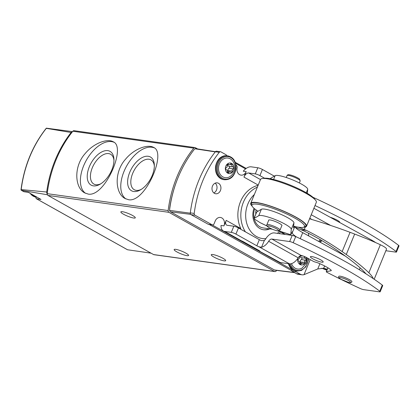 <?xml version="1.0" encoding="UTF-8"?>
<svg xmlns="http://www.w3.org/2000/svg" width="420" height="420" viewBox="0 0 420 420"><rect width="100%" height="100%" fill="white"/><g stroke="black" fill="none" stroke-linecap="round" stroke-linejoin="round"><path stroke-width="0.63" d="M128.62 199.736C145.257 202.892 166.976 152.717 153.709 147.472C147.835 143.913 134.243 148.607 125.522 159.227C113.636 172.431 115.327 193.72 125.113 198.534L128.62 199.736M197.573 148.922L195.426 147.719A1.774 1.439 98 0 0 195.006 147.578L74.072 130.688A1.774 1.439 98 0 0 72.828 131.245A106.418 86.2 98 0 0 47.224 193.662A1.774 1.439 98 0 0 47.99 195.436L153.562 254.567A1.774 1.439 98 0 0 153.977 254.704L274.916 271.593A1.774 1.439 98 0 0 276.444 270.559L276.512 270.385M195.006 147.578A1.774 1.439 98 0 0 193.762 148.134A106.418 86.2 98 0 0 168.163 210.551A1.774 1.439 98 0 0 168.929 212.326L274.496 271.451A1.774 1.439 98 0 0 274.916 271.593M88.242 194.098C104.874 197.253 126.593 147.073 113.332 141.834C107.457 138.269 93.86 142.968 85.145 153.589C73.258 166.792 74.944 188.081 84.735 192.896L88.242 194.098M36.088 197.159A1.418 1.15 98 0 0 35.842 197.631L36.22 198.644M21.467 190.381L23.898 191.72L28.455 192.402L40.997 199.427L36.33 198.681L127.528 249.764L151.064 253.166M47.387 194.754L21.441 190.365M72.392 131.786A3.549 2.872 98 0 0 71.101 132.494L46.321 128.341A105.667 85.591 -82 0 0 21.2 189.583L21 189.961L21.2 189.583L46.688 192.014A3.549 2.872 98 0 0 47.213 193.982M23.898 191.72L21 189.961M46.347 128.163L72.508 131.644M71.101 132.494A106.05 85.901 98 0 0 46.688 192.014M122.43 211.706A7.807 1.381 22.3 0 1 130.72 214.531A7.807 1.381 22.3 0 1 135.292 217.828A7.807 1.381 22.3 0 1 127.549 216.143A7.807 1.381 22.3 0 1 120.855 211.906A7.807 1.381 22.3 0 1 122.43 211.706M175.733 249.354A7.807 1.381 22.3 0 1 184.023 252.178A7.807 1.381 22.3 0 1 188.596 255.476A7.807 1.381 22.3 0 1 180.852 253.79A7.807 1.381 22.3 0 1 174.153 249.553A7.807 1.381 22.3 0 1 175.733 249.354M212.814 254.536A7.807 1.381 22.3 0 1 221.109 257.36A7.807 1.381 22.3 0 1 225.682 260.657A7.807 1.381 22.3 0 1 217.938 258.972A7.807 1.381 22.3 0 1 211.239 254.735A7.807 1.381 22.3 0 1 212.814 254.536M154.423 147.929A29.264 16.364 -60.7 0 0 126.677 165.942A29.264 16.364 -60.7 0 0 125.927 198.949M133.76 191.51A19.352 10.82 -60.7 0 0 140.375 189.919A19.352 10.82 -60.7 0 0 154.334 164.992A19.352 10.82 -60.7 0 0 134.327 164.393A19.352 10.82 -60.7 0 0 133.76 191.51M114.046 142.291A29.264 16.364 -60.7 0 0 86.299 160.303A29.264 16.364 -60.7 0 0 85.549 193.31M93.377 185.871A19.352 10.82 -60.7 0 0 99.992 184.28A19.352 10.82 -60.7 0 0 113.951 159.353A19.352 10.82 -60.7 0 0 93.944 158.755A19.352 10.82 -60.7 0 0 93.377 185.871M154.345 166.016A17.099 9.56 -60.7 0 0 151.142 159.983A17.099 9.56 -60.7 0 0 134.274 170.126A17.099 9.56 -60.7 0 0 134.437 189.814A17.099 9.56 -60.7 0 0 136.232 190.37A17.099 9.56 -60.7 0 0 141.251 189.389M113.962 160.377A17.099 9.56 -60.7 0 0 110.764 154.345A17.099 9.56 -60.7 0 0 93.896 164.488A17.099 9.56 -60.7 0 0 94.059 184.17A17.099 9.56 -60.7 0 0 95.849 184.732A17.099 9.56 -60.7 0 0 100.873 183.75M215.434 151.688L195.815 148.649A2.825 2.284 98 0 0 194.78 148.775L214.809 151.814M190.281 213.161A106.097 85.937 -82 0 0 190.281 213.187L169.517 210.373A2.825 2.284 98 0 0 170.625 211.832L274.454 269.987A2.825 2.284 98 0 0 275.147 270.212L294.567 272.632M194.78 148.775A106.407 86.189 98 0 0 169.517 210.373M265.844 238.655A24.801 20.087 -82 0 1 256.583 236.56A24.801 20.087 -82 0 1 254.363 194.497M279.468 231.221A24.801 20.087 -82 0 1 277.436 233.357M269.75 228.847A15.965 12.931 -82 0 1 263.634 229.787A15.965 12.931 -82 0 1 259.88 228.512A15.965 12.931 -82 0 1 254 208.289M245.396 231.845A28.277 22.906 -82 0 1 257.371 187.152M280.544 231.872A28.277 22.906 -82 0 1 279.174 233.599M269.131 228.764A15.965 12.931 -82 0 1 263.329 229.74M254.683 208.866A14.191 11.492 98 0 0 254.074 218.358M254.205 218.899A14.191 11.492 98 0 0 259.928 226.81A14.191 11.492 98 0 0 263.261 227.945L272.286 229.204M177.922 177.922A106.418 86.2 98 0 0 169.691 208.378A1.774 1.439 98 0 0 169.696 209.024M374.194 279.253L386.542 249.039C386.479 248.131 384.416 246.697 380.347 244.739L368.855 272.764C371.149 275.032 372.619 276.985 373.264 278.623M295.344 227.325L304.29 231.121C316.88 237.368 328.33 244.109 338.641 251.344L342.778 254.263C350.7 259.859 357.368 265.204 362.786 270.302L366.145 273.94M310.212 259.581L304.022 274.675L317.772 268.952L323.663 268.296L327.169 269.189M321.846 268.202L326.87 270.281M380.184 291.758L382.704 285.621A3.549 0.625 -157.7 0 0 382.284 285.075A161.406 28.508 -157.7 0 0 295.712 236.586A3.549 0.625 -157.7 0 0 292.183 235.415L274.37 232.927A10.642 5.954 119.3 0 0 265.65 238.959A3.901 2.184 119.3 0 1 264.348 240.466L261.576 247.222A10.642 5.954 119.3 0 0 268.658 241.28A3.901 2.184 119.3 0 1 271.856 239.064L289.663 241.553A3.549 0.625 22.3 0 1 293.192 242.723A161.406 28.508 22.3 0 1 379.769 291.212A3.549 0.625 22.3 0 1 380.184 291.758A3.549 0.625 22.3 0 1 379.47 291.848L363.699 289.648A3.549 0.625 22.3 0 1 360.171 288.477A161.406 28.508 22.3 0 1 352.112 284.734L351.314 284.356A161.406 28.508 22.3 0 1 343.198 280.471M342.027 279.893A161.406 28.508 22.3 0 1 327.065 272.375A1.774 0.315 22.3 0 1 326.272 271.745A1.774 0.315 22.3 0 1 326.351 271.693L330.95 270.732A5.513 0.971 22.3 0 0 331.27 270.564A5.513 0.971 22.3 0 0 330.755 269.819A16.422 2.898 22.3 0 0 319.216 263.413A5.749 1.013 22.3 0 0 315.982 262.259L315.053 262.007A1.774 0.315 22.3 0 1 313.168 261.24L306.227 257.35A3.549 0.625 22.3 0 0 301.602 255.628L301.361 255.591A3.901 2.184 -60.7 0 0 298.163 257.801A10.642 5.954 -60.7 0 1 289.443 263.834L280.25 262.547A11.708 6.547 -60.7 0 1 278.901 262.101L259.644 251.317M311.782 256.562A6.92 1.223 22.3 0 1 319.132 259.067A6.92 1.223 22.3 0 1 323.185 261.991A6.92 1.223 22.3 0 1 316.318 260.495A6.92 1.223 22.3 0 1 310.385 256.741A6.92 1.223 22.3 0 1 311.782 256.562M315.01 205.543A161.406 28.508 22.3 0 1 396.065 251.48A3.549 0.625 22.3 0 1 396.485 252.026A3.549 0.625 22.3 0 1 395.766 252.116L385.885 250.735M330.141 217.24A7.182 1.27 22.3 0 1 336.803 219.97A7.182 1.27 22.3 0 1 339.728 222.353A7.182 1.27 22.3 0 1 339.633 222.469M396.485 252.026L399 245.889A3.549 0.625 -157.7 0 0 398.585 245.343A161.406 28.508 -157.7 0 0 312.958 197.29M264.348 240.466L261.623 240.702A3.549 0.625 -157.7 0 1 259.345 239.657L238.45 227.955A3.549 0.625 -157.7 0 0 233.825 226.228L231.304 232.365L224.71 231.446A11.708 6.547 119.3 0 1 223.367 231L241.505 240.849A3.549 0.625 22.3 0 1 243.458 241.768L258.851 250.394A3.549 0.625 22.3 0 1 259.98 251.197L259.486 251.223A11.708 6.547 119.3 0 1 258.347 250.11M259.98 251.197L259.486 251.223L280.25 262.547M300.394 274.25L296.478 273.704A7.093 5.749 98 0 0 298.147 274.265L302.059 274.811A7.093 5.749 -82 0 1 300.394 274.25L296.173 271.887A1.774 1.439 -82 0 1 295.459 270.9M296.478 273.704L292.262 271.341A1.774 1.439 98 0 1 291.501 270.118A3.549 2.872 98 0 1 291.512 268.873M304.022 274.675A7.093 5.749 -82 0 1 302.059 274.811M257.801 167.759L255.287 173.896L248.692 172.972A4.967 2.777 119.3 0 0 243.957 177.093L246.209 171.602L243.264 171.192A11.708 6.547 119.3 0 1 251.213 166.834L257.801 167.759A3.549 0.625 22.3 0 1 262.432 169.481L274.328 176.148M223.367 231A11.708 6.547 119.3 0 1 221.004 225.461L223.949 225.876A6.032 4.883 -82 0 0 220.421 217.46A6.032 4.883 -82 0 0 215.224 220.988L214.032 223.897A1.774 1.439 -82 0 1 212.504 224.931A1.774 1.439 -82 0 1 212.084 224.789L194.98 215.208A1.774 1.439 -82 0 1 194.213 213.423A106.418 86.2 -82 0 1 219.277 152.318A1.774 1.439 -82 0 1 220.532 151.751A1.774 1.439 -82 0 1 220.946 151.893L226.034 154.744A1.774 1.439 -82 0 1 226.748 155.715M212.483 186.081A5.497 4.452 98 0 0 215.702 193.757A5.497 4.452 98 0 0 220.873 188.927A5.497 4.452 98 0 0 217.219 182.863A5.497 4.452 98 0 0 212.483 186.081M233.825 226.228L227.231 225.309A4.967 2.777 119.3 0 1 226.658 225.12A4.967 2.777 119.3 0 1 226.202 220.379L223.949 225.876M226.202 220.379L240.781 228.548A28.555 23.132 -82 0 1 258.111 185.351M246.209 171.602A6.032 4.883 -82 0 1 241.012 175.13A6.032 4.883 -82 0 1 237.106 167.921A2.483 2.011 -82 0 0 235.977 165.097M255.287 173.896A3.549 0.625 22.3 0 1 259.912 175.618L264.569 178.227M261.576 247.222L259.103 246.839A3.549 0.625 22.3 0 1 256.83 245.795L235.93 234.092A3.549 0.625 22.3 0 0 231.304 232.365M331.159 270.218L330.95 270.732M212.084 224.789L208.173 224.243A1.774 1.439 98 0 0 208.588 224.385L212.504 224.931M208.173 224.243L191.063 214.662A1.774 1.439 98 0 1 190.302 212.877A106.418 86.2 98 0 1 215.36 151.772A1.774 1.439 98 0 1 216.615 151.205L220.532 151.751M213.822 192.916A5.497 4.452 98 0 0 216.956 188.381A5.497 4.452 98 0 0 215.182 183.157M298.252 227.178L304.258 229.525A73.784 13.03 22.3 0 1 306.464 230.396C319.536 237.006 331.433 244.072 342.143 251.596L346.28 254.51C355.341 260.915 362.864 266.999 368.855 272.764M380.347 244.739C373.343 241.447 364.786 237.888 354.664 234.061L350.049 232.318C338.095 227.819 325.096 223.461 311.036 219.251A73.784 13.03 -157.7 0 0 309.619 218.689M301.381 229.688L306.464 230.396M227.692 173.145A5.324 4.31 -82 0 1 227.341 164.01A5.324 4.31 -82 0 1 234.003 167.743A5.324 4.31 -82 0 1 227.692 173.145M230.879 172.284A1.774 1.439 98 0 0 230.129 171.88A1.774 1.439 98 0 0 228.795 172.552A1.003 0.809 98 0 1 227.393 171.764A1.774 1.439 98 0 0 226.265 169.706A1.003 0.809 98 0 1 226.191 167.779A1.774 1.439 -82 0 0 227.147 165.448A1.003 0.809 98 0 1 228.48 164.309A1.774 1.439 98 0 0 229.226 164.714A1.774 1.439 98 0 0 230.559 164.041A1.003 0.809 98 0 1 231.966 164.829A1.774 1.439 98 0 0 233.09 166.892A1.003 0.809 98 0 1 233.163 168.819A1.774 1.439 98 0 0 232.208 171.145A1.003 0.809 98 0 1 230.879 172.284M222.884 176.894A9.912 8.027 -82 0 1 219.98 162.677A9.912 8.027 -82 0 1 232.066 160.235C236.024 164.551 236.649 171.943 229.766 176.704A9.912 8.027 -82 0 1 222.884 176.894M227.808 164.519A1.774 1.439 98 0 0 228.968 166.315L233.09 166.892M227.918 171.57A1.003 0.809 98 0 0 228.086 170.572A1.774 1.439 98 0 1 229.042 168.242A1.003 0.809 98 0 0 228.968 166.315M305.965 257.203A5.324 4.31 -82 0 1 304.988 263.288A5.324 4.31 -82 0 1 300.022 264.5A5.324 4.31 -82 0 1 297.932 258.169M300.143 255.875A1.774 1.439 98 0 0 301.303 257.675A1.003 0.809 98 0 1 301.376 259.602L305.498 260.174A1.774 1.439 98 0 0 304.542 262.505A1.003 0.809 98 0 1 303.209 263.644A1.774 1.439 98 0 0 302.463 263.24A1.774 1.439 98 0 0 301.13 263.912A1.003 0.809 98 0 1 299.723 263.125A1.774 1.439 98 0 0 298.599 261.062A1.003 0.809 98 0 1 298.526 259.135A1.774 1.439 -82 0 0 299.481 256.809A1.003 0.809 98 0 1 299.45 256.31M300.815 255.67A1.774 1.439 98 0 0 301.56 256.074A1.774 1.439 98 0 0 302.494 255.817M304.264 256.426A1.774 1.439 98 0 0 305.424 258.253A1.003 0.809 98 0 1 305.498 260.174M307.262 257.927L306.542 262.868L302.096 268.065A9.912 8.027 -82 0 1 295.218 268.249A9.912 8.027 -82 0 1 291.506 263.639M301.376 259.602A1.774 1.439 98 0 0 300.421 261.928L304.542 262.505M300.253 262.93A1.003 0.809 98 0 0 300.421 261.928M308.553 233.273A7.093 5.187 101.2 0 0 308.737 235.94M320.14 242.225A7.093 5.187 101.2 0 0 321.862 240.592M270.317 178.752L270.428 178.474A3.549 0.625 22.3 0 1 270.491 178.411L275.163 175.655A17.735 3.134 22.3 0 1 293.129 180.091A17.735 3.134 22.3 0 1 307.718 189.284L307.293 193.358M294.247 226.375L293.433 227.703L293.942 222.878L291.291 229.341L290.724 234.733L292.378 231.672L292.268 232.696A21.284 3.759 22.3 0 0 296.462 236.933M278.891 230.906L290.724 234.733A34.603 6.111 -157.7 0 1 279.038 230.879M293.942 222.878A17.735 3.134 22.3 0 0 279.347 213.685A17.735 3.134 22.3 0 0 261.382 209.255L256.709 212.006A3.549 0.625 22.3 0 0 256.651 212.069L254 218.531A3.549 0.625 22.3 0 0 254.909 219.408L258.332 221.492A7.093 1.255 22.3 0 1 259.639 222.416A34.603 6.111 -157.7 0 0 267.041 225.96M267.12 226.081L259.639 222.416M254 218.531A3.549 0.625 22.3 0 1 254.063 218.468L258.736 215.712A17.735 3.134 22.3 0 1 276.696 220.148A17.735 3.134 22.3 0 1 291.291 229.341M330.671 225.451L311.236 214.746M375.611 242.576A17.735 3.134 -157.7 0 0 371.558 240.061L313.887 208.283M294.94 226.538A21.284 3.759 22.3 0 0 302.726 232.633L345.413 256.153M255.833 214.069A10.642 7.014 121.3 0 1 256.1 209.937M268.674 220.358A7.182 1.27 22.3 0 1 268.669 220.138A7.182 1.27 22.3 0 1 270.701 220.054A7.182 1.27 22.3 0 1 278.15 222.747A7.182 1.27 22.3 0 1 281.962 225.587A7.182 1.27 22.3 0 1 281.804 225.74M279.557 213.775A13.241 2.336 22.3 0 1 281.243 214.505M258.022 211.234A28.376 5.014 22.3 0 1 252.058 205.994A28.376 5.014 22.3 0 1 260.006 204.656A28.376 5.014 22.3 0 1 291.527 216.347A28.376 5.014 22.3 0 1 303.718 227.183A28.376 5.014 22.3 0 1 293.591 226.217M252.058 205.994L251.475 204.661A29.442 5.198 22.3 0 1 259.718 203.27A29.442 5.198 22.3 0 1 292.42 215.402A29.442 5.198 22.3 0 1 305.072 226.643L303.718 227.183M252.137 206.162A30.151 5.324 22.3 0 1 250.73 203.348A30.151 5.324 22.3 0 1 259.266 202.991A30.151 5.324 22.3 0 1 290.519 214.294A30.151 5.324 22.3 0 1 306.526 226.228A30.151 5.324 22.3 0 1 303.55 227.246M250.73 203.348L260.536 179.44A30.151 5.324 22.3 0 1 269.068 179.088A30.151 5.324 22.3 0 1 300.326 190.386A30.151 5.324 22.3 0 1 316.328 202.325L306.526 226.228M263.513 178.427A28.376 5.014 22.3 0 1 270.606 178.81A28.376 5.014 22.3 0 1 297.523 188.249A28.376 5.014 22.3 0 1 314.921 199.511M168.163 210.551L47.224 193.662M193.762 148.134L72.828 131.245M274.496 271.451L153.562 254.567M168.929 212.326L47.99 195.436M37.228 197.311L36.96 197.279A12.059 9.77 -82 0 1 34.125 196.319A12.059 9.77 -82 0 1 31.521 194.119M36.96 197.279L36.136 197.164A12.059 9.77 -82 0 1 33.301 196.203A12.059 9.77 -82 0 1 30.23 193.394M235.589 163.296L245.59 168.898M212.069 224.873L291.464 269.341M190.691 214.347L170.625 211.832M209.191 224.469L291.653 270.653M294.278 272.47L274.454 269.987M324.623 265.954L323.663 268.296M271.856 239.064L301.361 255.591M319.919 263.718L317.772 268.952M224.71 231.446L241.505 240.849M243.957 177.093L258.221 185.084M259.628 250.882L259.486 251.223M248.692 172.972L260.479 179.576M398.585 245.343L396.065 251.48M262.432 169.481L259.912 175.618M292.183 235.415L289.663 241.553M259.103 246.839L289.443 263.834M382.284 285.075L379.769 291.212M295.712 236.586L293.192 242.723M327.941 267.824L326.351 271.693M259.345 239.657L256.83 245.795M238.45 227.955L235.93 234.092M268.658 241.28L298.163 257.801M194.98 215.208L191.063 214.662M194.213 213.423L190.302 212.877M219.277 152.318L215.36 151.772M294.079 270.48L291.501 270.118M296.173 271.887L292.262 271.341M327.238 269.377L323.642 268.873M305.267 227.068L304.258 229.525M350.049 232.318L342.143 251.596M354.664 234.061L346.28 254.51M222.348 178.206A11.351 9.193 -82 0 1 221.597 158.713A11.351 9.193 -82 0 1 235.82 166.682A11.351 9.193 -82 0 1 222.348 178.206M221.671 178.794A12.059 9.77 -82 0 1 216.867 164.656A12.059 9.77 -82 0 1 227.845 155.862C233.646 157.358 236.366 161.747 236.003 169.024C234.449 176.3 230.617 179.876 224.506 179.755A12.059 9.77 -82 0 1 221.671 178.794M220.847 178.678A12.059 9.77 -82 0 1 216.043 164.54A12.059 9.77 -82 0 1 227.021 155.747C221.03 155.6 217.214 159.075 215.565 166.173C214.977 171.864 216.709 176.027 220.763 178.652L223.681 179.639A12.059 9.77 -82 0 1 220.847 178.678M227.425 172.363L228.795 172.552M227.588 164.183L228.48 164.309M230.013 164.556L231.966 164.829M229.042 168.242L233.163 168.819M228.086 170.572L232.208 171.145M308.159 258.431A11.351 9.193 -82 0 1 294.683 269.561A11.351 9.193 -82 0 1 290.288 263.86M308.459 258.599L308.338 260.384L305.86 266.784L301.497 270.428L296.84 271.11A12.059 9.77 -82 0 1 294.005 270.149A12.059 9.77 -82 0 1 289.244 263.807M296.84 271.11L296.016 270.994A12.059 9.77 -82 0 1 293.181 270.034A12.059 9.77 -82 0 1 288.419 263.692M299.759 263.718L301.13 263.912M302.348 255.917L303.203 256.032M301.303 257.675L305.424 258.253M309.797 218.253L311.813 219.482M307.718 189.284L306.29 192.77M294.808 226.506L292.268 232.696M275.163 175.655L273.593 179.487M270.491 178.411L270.349 178.763M256.709 212.006L254.063 218.468M261.382 209.255L258.736 215.712M371.558 240.061L371.296 240.702M302.726 232.633L300.248 238.681M360.145 267.881L359.383 269.74M280.507 231.499L285.369 234.465M289.044 175.508A7.093 1.255 22.3 0 1 296.399 178.169A7.093 1.255 22.3 0 1 300.163 180.978L299.581 179.193C299.502 178.715 294.299 175.802 289.931 174.883C288.341 174.536 287.375 174.773 287.033 175.591A7.093 1.255 22.3 0 1 289.044 175.508M269.189 225.997A6.032 1.066 22.3 0 1 278.497 230.228A6.032 1.066 22.3 0 1 271.504 228.842A6.032 1.066 22.3 0 1 269.189 225.997M268.905 224.611A7.093 1.255 22.3 0 1 276.26 227.273A7.093 1.255 22.3 0 1 280.024 230.081L278.36 230.942C277.94 231.236 272.139 229.541 268.858 227.488C266.989 226.396 266.333 225.461 266.899 224.695A7.093 1.255 22.3 0 1 268.905 224.611M341.087 277.694A6.032 1.066 22.3 0 1 350.39 281.925A6.032 1.066 22.3 0 1 343.397 280.539A6.032 1.066 22.3 0 1 341.087 277.694M340.798 276.308A7.093 1.255 22.3 0 1 348.154 278.969A7.093 1.255 22.3 0 1 351.918 281.778C351.372 282.755 350.233 282.954 348.506 282.377L340.751 279.185C338.882 278.093 338.231 277.163 338.793 276.392A7.093 1.255 22.3 0 1 340.798 276.308M318.518 241.332A6.384 4.667 101.2 0 0 320.229 239.642M319.463 241.852A7.093 5.187 101.2 0 0 321.095 240.146M36.236 198.655L127.449 249.737M148.186 252.772L151.09 253.181M21.005 189.835C24.056 166.309 32.471 145.777 46.252 128.237M30.093 193.321L33.217 196.177L36.136 197.164M235.263 162.309L246.204 168.436M327.889 267.792L326.272 271.745M227.845 155.862L227.021 155.747M224.506 179.755L223.681 179.639M227.425 171.502L230.129 171.88M227.315 164.446L229.226 164.714M288.304 263.671L293.097 270.007L296.016 270.994M299.759 262.862L302.463 263.24M300.106 255.869L301.56 256.074M279.064 230.974L284.629 234.36M299.35 182.963L300.163 180.978M286.246 177.513L287.033 175.591M280.024 230.081L281.957 225.372M266.899 224.695L268.826 219.986"/></g></svg>
